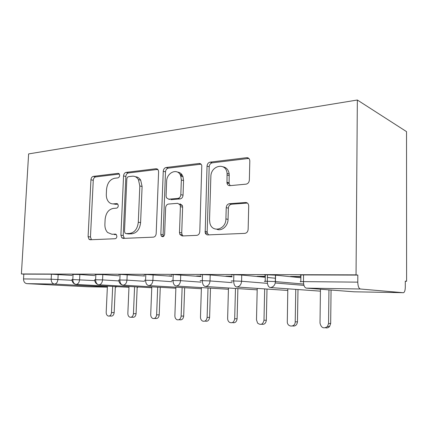 <?xml version="1.0" encoding="UTF-8"?>
<svg xmlns="http://www.w3.org/2000/svg" width="428" height="428" viewBox="0 0 428 428"><rect width="100%" height="100%" fill="white"/><g stroke="black" fill="none" stroke-linecap="round" stroke-linejoin="round"><path stroke-width="0.64" d="M119.658 175.416L119.305 173.971L118.075 173.351L93.341 176.368C91.967 176.721 91.164 177.855 90.939 179.771L88.098 236.663L89.072 239.364L90.201 239.76L115.095 238.733C116.127 238.551 116.726 237.754 116.892 236.347L116.298 234.528L115.303 234.111L111.997 234.271L107.653 232.527C105.711 230.499 104.79 227.733 104.892 224.229L105.122 219.366C105.86 213.069 108.546 209.42 113.19 208.425L116.486 208.163C117.518 207.944 118.117 207.136 118.283 205.734L117.828 204.113L116.694 203.589L113.399 203.867C111.467 203.99 109.819 203.257 108.461 201.668C106.925 199.732 106.208 197.244 106.315 194.21L106.54 189.395C107.273 183.136 109.953 179.428 114.581 178.267L117.871 177.888C118.893 177.631 119.492 176.807 119.658 175.416M246.009 184.158C247.983 183.746 249.096 182.387 249.353 180.07L249.818 160.939C249.636 158.745 248.588 157.659 246.678 157.686L210.121 162.137C208.313 162.576 207.286 163.892 207.04 166.085L205.183 232.789C205.691 234.175 206.585 234.881 207.864 234.902L244.773 233.378C246.758 233.067 247.876 231.741 248.138 229.403L248.711 205.932C248.513 203.712 247.459 202.567 245.549 202.503L229.456 203.696C227.552 204.065 226.476 205.381 226.23 207.644L225.909 218.922C225.989 229.729 212.079 233.201 209.902 223.17L209.533 219.869L210.86 176.7C210.731 165.363 226.134 161.945 227.081 173.367L226.974 182.895C227.322 184.752 228.311 185.672 229.954 185.661L246.009 184.158M21.4 273.968L28.617 153.909L357.348 100.018L356.043 274.862L21.4 273.968L23.818 274.129L23.529 278.938L51.173 279.2L51.451 274.209L23.818 274.129M158.601 171.794L158.29 170.093L156.092 168.723L126.137 172.372C124.65 172.751 123.783 173.934 123.553 175.929L120.899 235.175L121.739 237.77L123.211 238.401L153.385 237.155C155.006 236.877 155.936 235.684 156.183 233.576L158.601 171.794M166.08 167.503L199.09 163.48C200.454 163.41 201.353 164.127 201.791 165.636L199.796 231.596C199.544 233.816 198.522 235.068 196.736 235.363L182.178 235.962L179.888 234.485L179.482 232.516L180.397 206.633L180.108 204.953L177.727 203.321L168.482 204.054C166.824 204.397 165.871 205.622 165.631 207.741L164.63 234.239C163.983 236.743 162.854 237.326 161.238 235.989L160.837 234.41L163.261 171.248C163.501 169.156 164.443 167.91 166.08 167.503L168.316 168.14L201.037 164.186M403.299 292.72L360.387 289.002L306.293 288.135L353.854 291.789L403.524 292.704C404.615 292.185 405.204 290.345 405.289 287.188L405.289 281.116L406.6 281.282L406.525 131.626L357.348 100.018M205.884 234.036L205.916 232.918M179.851 204.456L179.872 203.824M180.857 176.127L180.948 173.565M107.374 286.888L54.5 284.08L26.868 283.636L87.708 286.771L107.364 287.14M26.868 283.636C24.701 283.256 23.594 281.688 23.529 278.938M406.6 281.282L405.289 281.271M356.043 274.862L357.829 275.086L357.781 282.143C357.92 286.182 358.787 288.467 360.387 289.002M357.829 275.086L303.57 274.931L303.468 281.624L357.781 282.143M306.293 288.135C304.527 287.621 303.586 285.449 303.468 281.624C300.247 281.608 299.359 281.678 300.814 281.838L300.921 275.236C299.472 275.044 300.354 274.942 303.57 274.931M51.451 274.209L72.161 275.418M267.441 274.83L267.302 281.276C264.333 281.26 263.632 281.335 265.2 281.49L265.333 275.124C263.771 274.937 264.472 274.84 267.441 274.83L275.461 275.145L300.879 277.74M300.9 276.483L290.505 276.435L300.895 276.723M232.067 275.001C230.59 274.83 231.184 274.739 233.838 274.733L241.74 275.044L265.29 277.274M267.382 277.472L275.498 278.243M265.307 276.322L257.057 276.285L265.307 276.558M200.973 274.888C199.635 274.728 200.149 274.648 202.514 274.642L210.202 274.947L232.013 276.884M232.035 276.172L225.813 276.146L232.03 276.402M171.89 274.776C170.681 274.637 171.13 274.562 173.238 274.557L200.919 276.547M200.935 276.039L196.559 276.017L200.93 276.253M144.621 274.68C143.541 274.546 143.936 274.482 145.814 274.476L171.831 276.258M171.837 276.114L169.114 275.894L171.847 275.905M119.016 274.583C118.048 274.466 118.401 274.407 120.081 274.407L144.568 276.007M144.573 275.878L143.31 275.782L144.578 275.787M94.92 274.498L102.822 274.605L118.963 275.787M72.209 274.412L79.854 274.53L94.872 275.589M73.076 274.268L72.808 279.409C72.878 282.346 73.98 284.021 76.125 284.427L128.972 287.3M95.877 274.337L95.621 279.628C95.695 282.657 96.792 284.379 98.922 284.797L151.763 287.744M120.081 274.407L119.835 279.859C119.915 282.983 121.006 284.754 123.109 285.187L175.86 288.215M145.814 274.476L145.59 280.11C145.67 283.325 146.751 285.16 148.826 285.599L201.374 288.718M173.238 274.557L173.024 280.372C173.115 283.694 174.18 285.588 176.213 286.038L228.434 289.258M202.514 274.642L202.321 280.65C202.423 284.09 203.461 286.043 205.451 286.509L257.18 289.842M233.838 274.733L233.672 280.955C233.779 284.513 234.795 286.53 236.721 287.011L287.782 290.468M270.25 287.552C272.786 287.316 274.46 285.792 275.263 282.988L275.332 281.581L267.302 281.276C267.414 284.962 268.399 287.054 270.25 287.552L320.085 291.126M113.072 203.883L115.721 204.322L113.399 203.867M117.85 204.14L115.721 204.322M112.28 234.309L111.997 234.271M116.282 234.512L114.335 234.603M119.359 174.052L95.669 176.914C94.299 177.267 93.497 178.396 93.267 180.306L90.463 236.978L91.48 239.707M157.846 169.402L128.432 172.955C126.939 173.335 126.078 174.512 125.848 176.496L123.232 235.512L124.361 238.353M128.641 176.636C127.587 176.892 126.982 177.727 126.816 179.129L124.505 231.35L125.062 233.126L126.137 233.602L129.754 233.431C134.66 232.554 137.511 228.82 138.298 222.223L139.822 185.95L138.415 179.632C136.874 177.133 134.815 175.994 132.231 176.218L128.641 176.636M127.977 233.875L126.137 233.602M135.446 176.753C137.639 176.892 139.389 178.037 140.7 180.199L142.101 186.49L140.598 222.619C139.817 229.189 136.971 232.907 132.07 233.779L128.459 233.95M179.958 203.819L182.339 205.44L182.628 207.115L181.723 232.891L182.13 234.849L183.056 235.93M168.316 168.14C166.679 168.541 165.743 169.782 165.502 171.863L163.111 234.763L163.571 236.422M181.344 179.995L180.776 176.106C178.128 167.541 166.583 172.158 166.62 181.547L166.075 195.954L166.428 197.768L168.664 199.186L177.904 198.405C179.6 198.046 180.573 196.794 180.825 194.649L181.344 179.995L183.559 180.589L182.997 176.716C181.9 173.902 180.076 172.361 177.524 172.099M169.686 199.416L168.664 199.186M183.559 180.589L183.045 195.179C182.799 197.319 181.83 198.565 180.135 198.918L170.911 199.694M223.015 166.797C226.471 167.476 228.531 169.884 229.205 174.019L229.098 183.51L230.162 185.645M216.932 229.322C221.875 231.377 228.049 225.931 228.054 219.377L225.909 218.922M247.405 203.059L231.585 204.22C229.686 204.584 228.616 205.895 228.37 208.147L228.054 219.377M248.845 158.414L212.272 162.827C210.469 163.261 209.447 164.571 209.201 166.76L207.179 231.746L207.377 233.169L208.613 234.87M107.412 286.129L106.192 312.296C106.208 314.275 106.904 315.532 108.268 316.062C110.076 316.228 111.157 315.062 111.499 312.563L114.164 312.584C113.821 315.078 112.746 316.239 110.938 316.073L109.268 316.062M111.499 312.563L112.692 286.418M114.164 312.584L115.341 286.562M129.005 286.476L127.849 313.387C127.865 315.382 128.582 316.666 129.984 317.239C131.926 317.469 133.081 316.281 133.445 313.665L136.077 313.687C135.713 316.292 134.563 317.474 132.627 317.244L131.187 317.239M133.445 313.665L134.579 286.787M136.077 313.687L137.195 286.931M151.801 286.835L150.709 314.537C150.731 316.527 151.459 317.844 152.887 318.475C154.984 318.796 156.225 317.581 156.621 314.837L159.216 314.853C158.825 317.587 157.584 318.79 155.492 318.469L154.369 318.469M156.621 314.837L157.691 287.172M159.216 314.853L160.27 287.322M175.897 287.209L174.875 315.757C174.902 317.72 175.63 319.053 177.058 319.753C179.337 320.219 180.702 318.988 181.14 316.073L183.687 316.083C183.248 318.988 181.895 320.208 179.621 319.748L178.936 319.748M181.14 316.073L182.13 287.579M183.687 316.083L184.661 287.728M181.151 176.208L181.814 174.501M201.411 287.595L200.475 317.046C200.497 318.93 201.192 320.267 202.572 321.059C205.087 321.765 206.601 320.535 207.115 317.378L209.608 317.383C209.094 320.524 207.585 321.744 205.076 321.048M207.115 317.378L208.013 288.001M209.608 317.383L210.49 288.156M228.466 287.99L227.632 318.416C227.643 320.112 228.247 321.407 229.445 322.305C232.276 323.472 234.025 322.295 234.683 318.769L237.107 318.764C236.609 321.931 235.052 323.204 232.431 322.589M234.683 318.769L235.48 288.445M237.107 318.764L237.888 288.6M257.217 288.402L256.495 319.866L257.603 323.135C260.823 325.414 262.953 324.451 263.99 320.246L266.334 320.235C265.858 323.418 264.258 324.75 261.524 324.226M263.99 320.246L264.675 288.905M266.334 320.235L267.002 289.06M287.814 288.814L287.284 322.321C287.884 327.548 295.304 327.153 295.218 321.84L297.46 321.819C297 325.013 295.347 326.393 292.511 325.959M297.46 321.819L295.218 321.84L295.769 289.382M297.46 321.797L297.995 289.542M320.449 289.221L320.01 323.07C321.177 327.891 323.664 329.041 327.479 326.516L328.554 323.498L330.678 323.466L329.608 326.468C328.506 327.704 327.163 328.153 325.585 327.811M328.554 323.498L328.945 289.874M330.678 323.466L331.058 290.034M118.914 173.565L118.075 173.351M115.763 234.18L115.303 234.111M117.358 203.717L116.694 203.589M58.176 274.46L57.908 279.447C57.561 282.287 56.421 283.828 54.5 284.08C52.35 283.684 51.237 282.057 51.173 279.2L72.006 280.303M353.293 291.746L353.961 291.789M75.141 284.192C73.14 283.368 72.075 281.806 71.947 279.516L94.743 280.608M115.309 287.247L116.577 286.626M79.854 274.53L79.592 279.661C79.26 282.512 78.105 284.101 76.125 284.427M102.822 274.605L102.57 279.891L118.872 280.939M127.196 274.68L126.961 280.131L144.514 281.303M153.117 274.765L152.898 280.388L171.826 281.699M180.728 274.851L180.525 280.661L200.967 282.143M210.202 274.947L210.025 280.95L232.131 282.64M241.74 275.044L241.585 281.26L267.441 283.357M275.562 275.156L275.434 281.592L303.65 284.042M97.712 284.47C95.813 283.566 94.797 281.993 94.668 279.746L102.57 279.891C102.233 282.822 101.013 284.454 98.922 284.797M137.179 287.343L137.73 286.963M121.595 284.711C119.84 283.727 118.898 282.154 118.775 279.992L126.961 280.126C126.618 283.149 125.334 284.834 123.109 285.187M144.397 280.254L152.892 280.383C152.545 283.502 151.186 285.241 148.826 285.599M171.676 280.533L180.525 280.656C180.172 283.876 178.733 285.669 176.213 286.038M200.786 280.832C199.448 280.698 199.962 280.64 202.321 280.65L210.02 280.945C209.661 284.278 208.136 286.129 205.451 286.509M231.901 281.153C230.424 281.009 231.013 280.939 233.672 280.955L241.585 281.255C241.221 284.706 239.6 286.621 236.721 287.011M303.976 285.38L275.263 282.988L275.461 275.145M90.463 236.978L88.098 236.663M93.267 180.306L90.939 179.771M95.669 176.914L93.341 176.368M123.232 235.512L120.899 235.175M125.848 176.496L123.553 175.929M128.432 172.955L126.137 172.372M157.547 169.124L156.092 168.723M132.07 233.779L129.754 233.431M140.598 222.619L138.298 222.223M142.101 186.49L139.822 185.95M200.882 164.036L199.09 163.48M181.723 232.891L179.482 232.516M182.628 207.115L180.397 206.633M163.111 234.763L160.837 234.41M165.502 171.863L163.261 171.248M180.135 198.918L177.904 198.405M183.045 195.179L180.825 194.649M229.071 182.879L226.942 182.264M229.274 175.63L227.15 174.982M228.37 208.147L226.23 207.644M231.585 204.22L229.456 203.696M247.229 202.931L245.549 202.503M207.179 231.746L204.985 231.361M209.201 166.76L207.04 166.085M212.272 162.827L210.121 162.137M248.748 158.424L246.678 157.686M115.309 287.268L117.17 286.658M138.287 286.99L137.174 287.53M160.543 287.338L160.259 287.525M91.437 239.675L89.072 239.364M124.072 238.096L121.739 237.77M140.7 180.199L138.415 179.632M182.13 234.849L179.888 234.485M182.339 205.44L180.108 204.953M163.512 236.336L161.238 235.989M182.997 176.716L180.776 176.106M229.098 183.51L226.974 182.895M229.205 174.019L227.081 173.367M207.377 233.169L205.183 232.789M329.608 326.468L327.479 326.516"/></g></svg>
